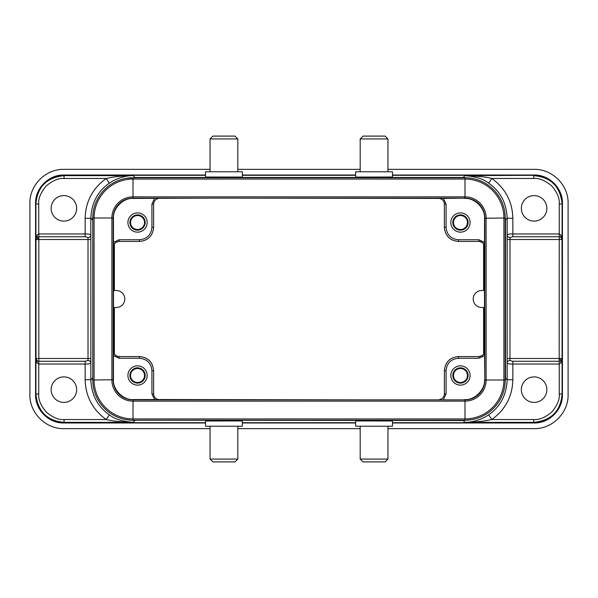 <?xml version="1.0" encoding="UTF-8"?>
<svg xmlns="http://www.w3.org/2000/svg" width="598" height="598" viewBox="0 0 598 598"><rect width="100%" height="100%" fill="white"/><g stroke="black" fill="none" stroke-linecap="round" stroke-linejoin="round"><path stroke-width="0.9" d="M126.754 419.751L134.954 420.551L133.152 422.345C120.983 422.039 111.998 421.089 106.197 419.519L109.389 414.833C114.524 419.011 122.448 421.515 133.152 422.345L64.233 422.345C47.1 420.902 37.659 411.461 35.91 394.03L35.91 358.486L38.825 358.486L38.825 361.259L37.121 360.751L37.083 363.016L35.91 358.486L37.121 360.751L35.992 358.486L35.992 239.514A2.833 2.833 -90 0 1 36.822 237.511L35.91 239.514L37.083 234.984L38.743 233.968L85.155 233.968L85.155 218.277C85.574 201.631 92.585 188.363 106.197 178.481C113.553 176.986 120.183 175.767 133.152 175.655C124.406 175.461 114.524 179.422 109.389 183.167C97.728 191.203 91.539 202.901 90.821 218.277L90.821 235.418C90.634 234.311 88.743 233.825 85.155 233.968L85.155 236.741L38.825 236.741L38.825 239.514L35.91 239.514L35.91 203.97C37.36 186.838 46.801 177.404 64.233 175.655L133.152 175.655L134.954 177.449L463.046 177.449L471.239 178.249M38.825 234.005L38.825 236.741L37.128 237.249L37.083 234.984M559.257 233.968L559.257 203.97C559.803 198.529 557.269 192.481 551.655 185.814C544.913 180.342 538.947 177.898 533.767 178.481L491.803 178.481L488.611 183.167C483.476 178.989 475.552 176.485 464.848 175.655C477.017 175.962 486.002 176.911 491.803 178.481C505.415 188.37 512.426 201.631 512.845 218.277L512.845 236.741L510.012 237.466L509.982 358.486L562.008 358.486A2.833 2.833 90 0 1 561.178 360.489L562.09 358.486L560.917 363.016L559.257 364.033L512.845 364.033L512.845 379.723C512.426 396.369 505.415 409.637 491.803 419.519C484.447 421.014 477.817 422.233 464.848 422.345C473.594 422.539 483.476 418.578 488.611 414.833C500.272 406.797 506.461 395.099 507.179 379.723L512.845 379.723M561.178 360.489L559.175 358.538L559.175 361.259L560.872 360.751L560.917 363.016M237.817 459.07L210.055 459.07L212.888 461.903L234.984 461.903L237.817 459.07L237.817 426.217M205.525 420.932L205.525 426.217L242.347 426.217L242.347 420.932L205.622 420.97M360.183 138.93L387.945 138.93L385.112 136.097L363.016 136.097L360.183 138.93L360.183 171.783M392.475 177.068L392.475 171.783L355.653 171.783L355.653 177.068L392.378 177.03M210.055 138.93L237.817 138.93L234.984 136.097L212.888 136.097L210.055 138.93L210.055 171.783M205.622 177.03L242.347 177.068L242.347 171.783L205.525 171.783L205.525 177.068M387.945 459.07L360.183 459.07L363.016 461.903L385.112 461.903L387.945 459.07L387.945 426.217M392.378 420.97L355.653 420.932L355.653 426.217L392.475 426.217L392.475 420.932M460.46 383.131A7.647 7.647 0 0 1 452.813 375.484A7.647 7.647 0 0 1 460.46 367.83A7.647 7.647 0 0 1 468.107 375.484A7.647 7.647 0 0 1 460.46 383.131M460.46 382.466A6.989 6.989 0 0 1 453.471 375.484A6.989 6.989 0 0 1 460.46 368.495A6.989 6.989 0 0 1 467.449 375.484A6.989 6.989 0 0 1 460.46 382.466M460.46 230.17A7.647 7.647 0 0 1 452.813 222.516A7.647 7.647 0 0 1 460.46 214.869A7.647 7.647 0 0 1 468.107 222.516A7.647 7.647 0 0 1 460.46 230.17M460.46 229.505A6.989 6.989 0 0 1 453.471 222.516A6.989 6.989 0 0 1 460.46 215.534A6.989 6.989 0 0 1 467.449 222.516A6.989 6.989 0 0 1 460.46 229.505M137.54 383.131A7.647 7.647 0 0 1 129.893 375.484A7.647 7.647 0 0 1 137.54 367.83A7.647 7.647 0 0 1 145.187 375.484A7.647 7.647 0 0 1 137.54 383.131M137.54 382.466A6.989 6.989 0 0 1 130.551 375.484A6.989 6.989 0 0 1 137.54 368.495A6.989 6.989 0 0 1 144.529 375.484A6.989 6.989 0 0 1 137.54 382.466M137.54 230.17A7.647 7.647 0 0 1 129.893 222.516A7.647 7.647 0 0 1 137.54 214.869A7.647 7.647 0 0 1 145.187 222.516A7.647 7.647 0 0 1 137.54 230.17M137.54 229.505A6.989 6.989 0 0 1 130.551 222.516A6.989 6.989 0 0 1 137.54 215.534A6.989 6.989 0 0 1 144.529 222.516A6.989 6.989 0 0 1 137.54 229.505M443.454 399.561L446.071 393.925L444.374 393.925L444.374 370.723C445.174 362.082 449.89 357.365 458.531 356.565L478.901 356.565C481.966 356.333 483.834 354.719 484.507 351.721L484.821 380.014A19.831 19.831 0 0 1 464.99 399.845L386.809 399.845M505.213 217.986L505.213 380.014A40.223 40.223 0 0 1 464.99 420.237L133.01 420.237A40.223 40.223 0 0 1 92.787 380.014L92.787 217.986A40.223 40.223 0 0 1 133.01 177.763L464.99 177.763A40.223 40.223 0 0 1 505.213 217.986L484.537 218.27L484.507 246.279C484.455 243.737 482.586 242.123 478.901 241.435L458.531 241.435C449.89 240.635 445.174 235.918 444.374 227.277L444.374 204.075L446.071 204.075L443.454 198.439L464.997 198.155L133.01 198.155A19.831 19.831 0 0 0 113.179 217.986L113.179 380.014A19.831 19.831 0 0 0 133.01 399.845L464.99 399.845A19.831 19.831 0 0 0 484.821 380.014L484.821 217.986A19.831 19.831 0 0 0 464.99 198.155L464.99 196.862L133.01 196.862L133.287 198.439L211.191 198.155M92.787 380.014L113.463 379.73L113.463 355.638L119.099 358.262L119.099 356.565L139.469 356.565C148.11 357.365 152.826 362.082 153.626 370.723L153.626 393.925C153.858 396.982 155.473 398.851 158.463 399.531L133.287 399.561L133.01 401.138L464.99 401.138L464.99 399.845M154.546 198.439L151.929 204.075L153.626 204.075L153.626 227.277C152.826 235.918 148.11 240.635 139.469 241.435L119.099 241.435C116.034 241.674 114.173 243.281 113.493 246.279L113.463 218.27L111.886 217.986L111.886 380.014A21.124 21.124 0 0 0 133.01 401.138L133.01 418.944L464.99 418.944L464.99 401.138A21.124 21.124 0 0 0 486.114 380.014L484.821 380.014M460.46 232.151A9.628 9.628 0 0 1 450.832 222.516A9.628 9.628 0 0 1 460.46 212.888A9.628 9.628 0 0 1 470.088 222.516A9.628 9.628 0 0 1 460.46 232.151M460.46 385.112A9.628 9.628 0 0 1 450.832 375.484A9.628 9.628 0 0 1 460.46 365.849A9.628 9.628 0 0 1 470.088 375.484A9.628 9.628 0 0 1 460.46 385.112M137.54 385.112A9.628 9.628 0 0 1 127.912 375.484A9.628 9.628 0 0 1 137.54 365.849A9.628 9.628 0 0 1 147.168 375.484A9.628 9.628 0 0 1 137.54 385.112M137.54 232.151A9.628 9.628 0 0 1 127.912 222.516A9.628 9.628 0 0 1 137.54 212.888A9.628 9.628 0 0 1 147.168 222.516A9.628 9.628 0 0 1 137.54 232.151M521.359 389.642A12.745 12.745 0 0 1 534.111 376.897A12.745 12.745 0 0 1 546.856 389.642A12.745 12.745 0 0 1 534.111 402.394A12.745 12.745 0 0 1 521.359 389.642M521.359 208.358A12.745 12.745 0 0 1 534.111 195.606A12.745 12.745 0 0 1 546.856 208.358A12.745 12.745 0 0 1 534.111 221.103A12.745 12.745 0 0 1 521.359 208.358M51.144 389.642A12.745 12.745 0 0 1 63.889 376.897A12.745 12.745 0 0 1 76.641 389.642A12.745 12.745 0 0 1 63.889 402.394A12.745 12.745 0 0 1 51.144 389.642M51.144 208.358A12.745 12.745 0 0 1 63.889 195.606A12.745 12.745 0 0 1 76.641 208.358A12.745 12.745 0 0 1 63.889 221.103A12.745 12.745 0 0 1 51.144 208.358M463.046 177.763L464.848 175.655L534.111 175.304C549.143 174.922 562.666 188.31 562.434 203.342L562.374 201.474M557.65 187.593L554.226 183.407M539.635 175.565L534.111 175.02L392.475 175.02M48.191 179.766L43.953 183.227M36.112 197.789L35.566 203.342L35.566 394.658C35.177 409.794 48.752 423.369 63.889 422.98L205.525 422.98M205.525 175.304L63.889 175.304C46.726 176.873 37.285 186.225 35.566 203.342L35.91 203.97L38.743 203.97L38.743 233.968M534.111 175.304L392.475 175.304M355.653 175.304L242.347 175.304M114.382 354.031L114.382 307.499M114.382 290.501L114.382 243.969M483.618 243.969L483.618 290.501M483.618 307.499L483.618 354.031M210.055 428.646L63.889 428.646C45.725 429.11 29.429 412.822 29.9 394.658L29.9 203.342C29.429 185.186 45.725 168.89 63.889 169.354L210.055 169.354M237.817 169.354L360.183 169.354M387.945 169.354L534.111 169.354C552.275 168.89 568.571 185.178 568.1 203.342L568.1 394.658C568.571 412.814 552.275 429.11 534.111 428.646L387.945 428.646M360.183 428.646L237.817 428.646M392.475 422.98L534.111 422.98C549.248 423.369 562.823 409.787 562.434 394.658L562.434 203.342C562.823 188.206 549.248 174.631 534.111 175.02M242.347 422.98L355.653 422.98M205.525 175.02L63.889 175.02C48.752 174.631 35.177 188.213 35.566 203.342M355.653 175.02L242.347 175.02M561.888 400.174L562.434 394.658C562.666 409.69 549.143 423.078 534.111 422.696L392.475 422.696M355.653 422.696L242.347 422.696M205.525 422.696L63.889 422.696C48.857 423.078 35.334 409.69 35.566 394.658L35.626 396.526M40.35 410.407L43.774 414.593M58.365 422.435L63.889 422.98M539.613 422.442L544.942 420.828M549.801 418.234L554.144 414.676M63.889 422.696L64.233 419.519C59.053 420.102 53.087 417.658 46.345 412.186C40.731 405.519 38.197 399.471 38.743 394.03L35.91 394.03L35.566 394.658M533.767 178.481L533.767 175.655C550.9 177.098 560.341 186.539 562.09 203.97L562.434 203.342M562.434 394.658L562.09 394.03C560.64 411.162 551.199 420.596 533.767 422.345L534.111 422.696M90.851 239.514L88.018 239.514L87.988 237.466C89.678 237.324 90.619 236.644 90.821 235.418L90.851 358.486L88.018 358.486L88.018 239.514L38.825 239.514L38.825 358.486L88.018 358.486L87.988 360.534L85.155 361.259L38.825 361.259L38.78 364.033L37.083 363.016M504.727 211.737L505.527 219.937L505.527 378.063L504.727 386.256M38.743 203.97C38.16 198.79 40.604 192.833 46.076 186.083C52.744 180.469 58.791 177.935 64.233 178.481L106.197 178.481L109.389 183.167M85.155 218.277L90.821 218.277L92.473 219.937L93.273 211.744M126.761 178.249L134.954 177.763M90.851 358.486L90.821 379.723L92.473 378.063L93.273 386.263M471.239 419.751L463.046 420.551L134.954 420.237M505.213 378.063L507.179 379.723L507.179 235.418C507.366 234.311 509.257 233.825 512.845 233.968L559.22 233.968L560.917 234.984L562.09 239.514L560.879 237.249L562.008 239.514L562.09 394.03L559.257 394.03C559.84 399.21 557.396 405.167 551.924 411.917C545.256 417.531 539.209 420.065 533.767 419.519L491.803 419.519L488.611 414.833M484.537 355.638L478.901 358.262L478.901 356.565C482.534 355.922 484.402 354.308 484.507 351.721L484.507 246.279C483.827 243.281 481.966 241.674 478.901 241.435L478.901 239.738L484.537 242.362M154.546 399.561L151.929 393.925L153.626 393.925C153.858 396.99 155.473 398.859 158.47 399.531L361.319 399.845M113.463 242.362L119.099 239.738L119.099 241.435C115.676 241.921 113.814 243.536 113.493 246.279L113.493 351.721C113.605 354.308 115.474 355.922 119.099 356.565C116.034 356.333 114.166 354.719 113.493 351.721L113.463 355.638M443.454 198.439L236.681 198.155M484.537 307.499L481.704 307.499A8.499 8.499 0 0 1 473.205 299A8.499 8.499 0 0 1 481.704 290.501L484.537 290.501M484.821 311.745L484.821 286.255M211.191 399.845L236.681 399.845M439.53 399.531L439.537 399.531C442.527 398.859 444.142 396.99 444.374 393.925C444.142 396.99 442.527 398.851 439.537 399.531M113.463 290.501L116.296 290.501A8.499 8.499 0 0 1 124.795 299A8.499 8.499 0 0 1 116.296 307.499L113.463 307.499M113.179 286.255L113.179 311.745M386.809 198.155L361.319 198.155M158.47 198.469L158.463 198.469C155.473 199.141 153.858 201.01 153.626 204.075C153.858 201.018 155.473 199.149 158.463 198.469M446.071 204.075L446.071 227.277C446.811 234.842 450.967 238.998 458.531 239.738L478.901 239.738M484.537 218.27C485.427 208.455 474.52 197.557 464.713 198.439M464.713 399.561C474.52 400.443 485.427 389.545 484.537 379.73M478.901 358.262L458.531 358.262C450.967 359.002 446.811 363.158 446.071 370.723L446.071 393.925M113.463 379.73C112.574 389.545 123.48 400.443 133.287 399.561M151.929 393.925L151.929 370.723C151.189 363.158 147.033 359.002 139.469 358.262L119.099 358.262M133.287 198.439C123.48 197.557 112.574 208.455 113.463 218.27M119.099 239.738L139.469 239.738C147.033 238.998 151.189 234.842 151.929 227.277L151.929 204.075M507.149 358.486L509.982 358.486L510.012 360.534C508.322 360.676 507.381 361.356 507.179 362.582C507.366 363.689 509.257 364.175 512.845 364.033L512.845 361.259L559.175 361.259L559.175 363.995M505.213 219.937L507.179 218.277C506.461 202.901 500.272 191.203 488.611 183.167M64.233 419.519L106.197 419.519C92.585 409.63 85.574 396.369 85.155 379.723L90.821 379.723C91.539 395.099 97.728 406.797 109.389 414.833M87.988 237.466L85.155 236.741M85.155 379.723L85.155 364.033C88.743 364.175 90.634 363.689 90.821 362.582C90.619 361.356 89.678 360.676 87.988 360.534M510.012 360.534L512.845 361.259M560.917 234.984L560.879 237.249L559.175 236.741L512.845 236.741M559.22 233.968L559.175 358.538M559.257 203.97L562.09 203.97L562.09 239.514L507.149 239.514M36.822 237.511L38.825 239.462M446.071 227.277L444.374 227.277C445.211 235.881 449.935 240.598 458.531 241.435L458.531 239.738M533.767 419.519L533.767 422.345L464.848 422.345L463.046 420.237M63.889 175.304L64.233 178.481M92.787 378.063L92.787 219.937M439.537 198.469C442.527 199.149 444.142 201.018 444.374 204.075C444.142 201.01 442.527 199.141 439.53 198.469M446.071 370.723L444.374 370.723C445.211 362.119 449.935 357.402 458.531 356.565L458.531 358.262M139.469 358.262L139.469 356.565C148.065 357.402 152.789 362.119 153.626 370.723L151.929 370.723M151.929 227.277L153.626 227.277C152.789 235.881 148.065 240.598 139.469 241.435L139.469 239.738M559.257 394.03L559.257 364.033M38.743 394.03L38.743 364.033M85.155 361.259L85.155 364.033L38.78 364.033M512.845 218.277L507.179 218.277L507.179 235.418C507.381 236.644 508.322 237.324 510.012 237.466M464.99 420.237L464.99 418.944A38.93 38.93 0 0 0 503.92 380.014L486.114 380.014L486.114 217.986A21.124 21.124 0 0 0 464.99 196.862L464.99 179.056L133.01 179.056L133.01 196.862A21.124 21.124 0 0 0 111.886 217.986L94.08 217.986L94.08 380.014A38.93 38.93 0 0 0 133.01 418.944L133.01 420.237M505.213 380.014L503.92 380.014L503.92 217.986A38.93 38.93 0 0 0 464.99 179.056L464.99 177.763M113.179 380.014A19.831 19.831 0 0 0 133.01 399.845M92.787 217.986L94.08 217.986A38.93 38.93 0 0 1 133.01 179.056L133.01 177.763M133.01 198.155A19.831 19.831 0 0 0 113.179 217.986M484.821 217.986A19.831 19.831 0 0 0 464.99 198.155M210.055 459.07L210.055 426.217M387.945 138.93L387.945 171.783M360.183 459.07L360.183 426.217M237.817 138.93L237.817 171.783"/></g></svg>
